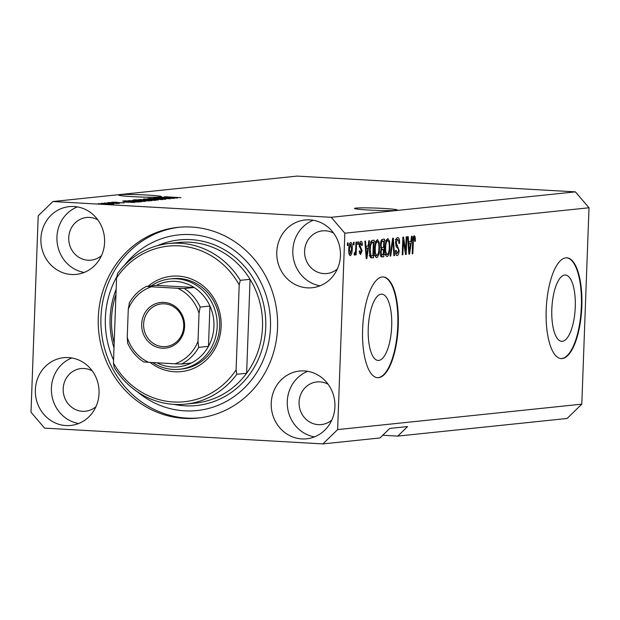 <?xml version="1.0" encoding="UTF-8"?>
<svg xmlns="http://www.w3.org/2000/svg" width="620" height="620" viewBox="0 0 620 620"><rect width="100%" height="100%" fill="white"/><g stroke="black" fill="none" stroke-linecap="round" stroke-linejoin="round"><path stroke-width="0.93" d="M562.325 341.302A33.201 11.656 93.2 0 0 575.228 307.884A33.201 11.656 93.2 0 0 565.417 275.017A33.201 11.656 93.2 0 0 564.758 275.032A33.201 11.656 93.2 0 0 551.854 308.45A33.201 11.656 93.2 0 0 561.666 341.318A33.201 11.656 93.2 0 0 562.325 341.302M378.75 360.429A33.201 11.656 93.2 0 0 391.654 327.011A33.201 11.656 93.2 0 0 381.843 294.144A33.201 11.656 93.2 0 0 381.184 294.159A33.201 11.656 93.2 0 0 368.28 327.577A33.201 11.656 93.2 0 0 378.084 360.445A33.201 11.656 93.2 0 0 378.75 360.429M378.588 377.673A50.46 17.716 93.2 0 0 398.203 326.895A50.46 17.716 93.2 0 0 383.292 276.938A50.46 17.716 93.2 0 0 382.284 276.962A50.46 17.716 93.2 0 0 362.677 327.748A50.46 17.716 93.2 0 0 377.58 377.696A50.46 17.716 93.2 0 0 378.588 377.673M377.347 377.681A50.46 17.716 93.2 0 0 378.115 377.65A50.46 17.716 93.2 0 0 397.714 327.197A50.46 17.716 93.2 0 0 383.051 276.931M562.162 358.554A50.46 17.716 93.2 0 0 581.777 307.768A50.46 17.716 93.2 0 0 566.866 257.812A50.46 17.716 93.2 0 0 565.859 257.842A50.46 17.716 93.2 0 0 546.251 308.621A50.46 17.716 93.2 0 0 561.154 358.577A50.46 17.716 93.2 0 0 562.162 358.554M560.922 358.562A50.46 17.716 93.2 0 0 561.697 358.523A50.46 17.716 93.2 0 0 581.289 308.078A50.46 17.716 93.2 0 0 566.634 257.804M395.994 210.366A21.444 1.139 2.1 0 0 397.381 210.01A21.444 1.139 2.1 0 0 379.82 208.25A21.444 1.139 2.1 0 0 355.896 208.095A21.444 1.139 2.1 0 0 354.516 208.444A21.444 1.139 2.1 0 0 372.078 210.203A21.444 1.139 2.1 0 0 395.994 210.366M160.131 196.997A21.444 1.139 2.1 0 0 161.51 196.649A21.444 1.139 2.1 0 0 143.949 194.882A21.444 1.139 2.1 0 0 120.032 194.726A21.444 1.139 2.1 0 0 118.645 195.075A21.444 1.139 2.1 0 0 136.206 196.842A21.444 1.139 2.1 0 0 160.131 196.997M35.371 389.771A34.061 31.845 -95.9 0 0 70.742 425.452A34.061 31.845 -95.9 0 0 99.053 393.375A34.061 31.845 -95.9 0 0 63.682 357.694A34.061 31.845 -95.9 0 0 35.371 389.771M71.819 357.965A34.061 31.845 -95.9 0 0 51.406 388.097A34.061 31.845 -95.9 0 0 78.647 423.507M271.235 403.132A34.061 31.845 -95.9 0 0 306.606 438.813A34.061 31.845 -95.9 0 0 334.916 406.736A34.061 31.845 -95.9 0 0 299.545 371.054A34.061 31.845 -95.9 0 0 271.235 403.132M307.683 371.326A34.061 31.845 -95.9 0 0 287.277 401.458A34.061 31.845 -95.9 0 0 314.51 436.875M276.776 252.061A34.061 31.845 -95.9 0 0 312.147 287.742A34.061 31.845 -95.9 0 0 340.458 255.665A34.061 31.845 -95.9 0 0 305.087 219.984A34.061 31.845 -95.9 0 0 276.776 252.061M313.224 220.255A34.061 31.845 -95.9 0 0 292.818 250.387A34.061 31.845 -95.9 0 0 320.052 285.804M40.912 238.7A34.061 31.845 -95.9 0 0 76.283 274.381A34.061 31.845 -95.9 0 0 104.594 242.304A34.061 31.845 -95.9 0 0 69.223 206.623A34.061 31.845 -95.9 0 0 40.912 238.7M77.353 206.894A34.061 31.845 -95.9 0 0 56.947 237.026A34.061 31.845 -95.9 0 0 84.188 272.444M98.285 317.642A95.875 89.629 -95.9 0 0 197.85 418.082A95.875 89.629 -95.9 0 0 277.543 327.794A95.875 89.629 -95.9 0 0 177.979 227.354A95.875 89.629 -95.9 0 0 98.285 317.642M97.774 219.806A21.444 20.049 -95.9 0 0 86.568 217.496A21.444 20.049 -95.9 0 0 68.743 237.692A21.444 20.049 -95.9 0 0 91.016 260.16A21.444 20.049 -95.9 0 0 101.502 255.595M333.645 233.167A21.444 20.049 -95.9 0 0 322.439 230.865A21.444 20.049 -95.9 0 0 304.606 251.061A21.444 20.049 -95.9 0 0 326.88 273.521A21.444 20.049 -95.9 0 0 337.373 268.956M328.104 384.237A21.444 20.049 -95.9 0 0 316.897 381.935A21.444 20.049 -95.9 0 0 299.072 402.124A21.444 20.049 -95.9 0 0 321.338 424.591A21.444 20.049 -95.9 0 0 331.832 420.027M92.24 370.876A21.444 20.049 -95.9 0 0 81.026 368.567A21.444 20.049 -95.9 0 0 63.201 388.763A21.444 20.049 -95.9 0 0 85.475 411.231A21.444 20.049 -95.9 0 0 95.968 406.666M382.734 435.256L397.776 436.108L407.58 426.568L389.755 428.428L379.952 437.96L322.919 443.904L337.629 429.598L344.829 233.205L331.227 217.302L52.909 201.531L38.2 215.838L31 412.23L44.601 428.133L322.919 443.904M337.629 429.598L581.8 404.163L567.091 418.469L397.776 436.108M170.237 198.253L157.093 197.509L174.251 198.377L157.775 197.974L170.283 198.787L153.775 197.85L170.237 198.346M150.265 198.493L165.447 199.322L151.241 198.857L148.397 198.377L156.054 198.478L149.916 198.772M147.909 198.485L148.389 198.617M165.881 199.229L165.447 199.322M158.108 200.059L143.561 198.919L162.611 199.586L145.863 198.989L158.108 200.059M138.438 199.648L149.172 199.624L155.388 200.376L139.136 199.749M155.814 200.268L155.388 200.376M128.069 200.733L138.803 200.702L145.018 201.453L128.766 200.826M145.444 201.353L145.018 201.453M124.108 201.733L134.912 202.469L124.101 202.05M100.642 203.763L98.278 203.631L100.642 203.763M581.8 404.163L589 207.77L575.399 191.867L331.227 217.302M575.399 191.867L297.081 176.096L52.909 201.531M105.95 203.817L101.347 203.283L113.785 203.98L105.95 203.817M106.632 203.143L104.276 203.011L106.632 203.143M116.25 203.469L107.516 202.67L119.52 203.352L116.335 203.476M111.089 202.678L108.733 202.546L111.089 202.678M113.344 202.306L124.132 202.903L114.01 202.585L111.67 202.205L117.072 202.26L113.103 202.523M122.388 202.965L121.737 202.639M129.146 201.763L123.171 201.043L125.015 200.849L141.523 201.787L129.146 201.763M122.621 201.159L123.163 201.299M136.423 200.438L133.463 199.965L135.385 199.764L151.892 200.702L136.423 200.438M132.912 200.082L133.455 200.206M166.803 197.292L177.607 198.028L158.472 197.362L166.803 197.292L175.576 197.958L166.764 197.687M164.928 196.804L180.9 197.679L164.641 196.718M166.834 196.765L167.431 197.02M405.674 250.883L406.193 236.848L406.836 236.778L406.193 254.409L405.503 254.479L403.387 240.707L402.868 254.75L402.225 254.82L402.868 237.197L403.558 237.119L405.674 250.883L404.945 250.837M397.714 237.506C399.017 237.6 399.637 239.506 399.582 243.242L398.924 243.536C398.939 240.955 398.489 239.638 397.583 239.568L396.211 242.722L399.148 250.558C398.939 253.665 398.28 255.339 397.164 255.572C395.986 255.533 395.405 253.844 395.436 250.511L396.095 250.217L397.219 253.518L398.505 250.581L398.365 248.814L396.366 246.954L395.56 242.838C395.8 239.506 396.513 237.724 397.714 237.506L397.9 237.499M395.343 239.436L396.087 239.483M390.042 256.091L392.654 238.258L393.328 238.188L394.545 255.618L393.878 255.688L392.948 240.281L390.716 256.021L390.042 256.091M387.771 238.537L389.507 241.11L389.918 247.093C389.802 252.325 388.856 255.502 387.097 256.626C385.446 255.882 384.733 252.952 384.966 247.822L385.834 241.428L387.934 238.537M377.402 239.622L379.138 242.195L379.548 248.171C379.432 253.41 378.487 256.587 376.728 257.703C375.077 256.967 374.364 254.029 374.596 248.899L375.464 242.505L377.565 239.622M353.361 244.861L353.447 242.343L354.097 242.273L354.005 244.792L353.361 244.861M350.742 242.397C351.951 242.947 352.447 245.101 352.245 248.853C352.175 252.603 351.517 254.874 350.261 255.672C349.068 255.146 348.564 253.037 348.758 249.349C348.812 245.536 349.471 243.218 350.742 242.397L350.866 242.397M414.253 235.778L415.175 236.925L415.392 241.133L414.741 241.428L414.144 237.847L413.447 239.243L412.835 253.712L412.184 253.781L412.625 241.815C412.625 238.499 413.16 236.491 414.253 235.778L414.369 235.778M414.199 237.84L413.021 237.778L414.199 237.84M589 207.77L344.829 233.205M368.079 246.062L368.815 240.746L369.489 240.669L366.854 258.501L366.219 258.571L364.87 241.157L365.544 241.079L365.901 246.287L368.079 246.062M360.987 241.327C361.894 241.366 362.359 242.691 362.382 245.287L361.724 245.582L360.879 243.164L359.964 245.241L362.096 250.798L360.53 254.603L359.181 251.092L359.84 250.798L360.569 252.774L361.445 251.123L359.305 245.621C359.468 242.955 360.034 241.529 360.987 241.327L361.127 241.327M360.956 243.164L359.654 243.094L360.956 243.164M357.732 244.404L357.825 241.885L358.476 241.823L358.383 244.334L357.732 244.404M355.717 248.728L355.965 242.079L356.608 242.017L356.144 254.835L355.493 254.897L355.57 252.851L354.718 255.208L354.129 254.588L354.438 252.728L354.873 252.913L355.508 251.356L355.717 248.728M354.438 252.728L354.873 252.913M347.363 245.489L347.456 242.97L348.107 242.901L348.014 245.419L347.363 245.489M369.567 249.542C369.652 244.334 370.551 241.281 372.271 240.382L374.108 240.188L373.465 257.819L370.721 257.781C369.714 256.045 369.326 253.301 369.567 249.542M381.525 256.913L381.897 256.936C380.851 257.029 380.331 255.611 380.347 252.681L381.184 248.915L380.478 244.683C380.657 241.258 381.354 239.467 382.555 239.312L384.478 239.111L383.834 256.734L381.711 256.944M410.773 241.614L411.51 236.297L412.184 236.228L409.549 254.06L408.913 254.123L407.565 236.708L408.239 236.638L408.596 241.847L410.773 241.614M413.3 236.817L415.175 236.925M414.741 241.095L415.392 241.133M412.804 239.204L413.447 239.243M412.192 253.681L412.835 253.712M366.288 246.249L366.025 248.047M366.211 258.47L366.854 258.501M365.265 246.256L365.901 246.287M366.071 256.672L366.606 256.703L367.792 248.147L365.405 248.016M365.428 248.294L366.04 248.326L366.606 256.703M367.792 248.147L366.04 248.326M359.794 242.66L359.879 243.11M361.716 245.249L362.382 245.287M359.321 245.202L359.964 245.241M359.29 246.342L360.065 246.388M361.437 250.759L362.096 250.798M359.468 252.712L359.337 253.131M357.74 244.303L358.383 244.334M355.493 254.797L356.144 254.835M355.035 252.821L355.57 252.851M347.371 245.381L348.014 245.419M351.602 248.814L352.245 248.853M350.339 253.844L351.594 248.93L350.664 244.226L349.409 249.155L350.339 253.844L348.99 253.766L350.222 253.836M348.765 249.116L349.409 249.155M349.447 244.164L350.726 244.233L349.447 244.156M353.361 244.761L354.005 244.792M371.729 240.552L371.667 242.219M371.171 255.928L371.101 257.68L373.465 257.819M371.101 257.68L370.675 257.726M369.853 255.618L372.891 255.82L373.387 242.319L370.605 242.226M369.574 249.457L370.218 249.496L370.923 255.68L371.798 255.936M369.946 245.125L370.621 245.163L370.218 249.496M370.566 242.335L372.271 242.435L370.621 245.163M373.387 242.319L372.271 242.435M378.076 242.133L379.138 242.195M378.897 248.132L379.548 248.171M376.007 255.603L375.488 256.688M376.286 240.498L376.673 241.637M376.805 255.642C378.154 254.743 378.851 252.27 378.897 248.209C379.076 244.412 378.556 242.234 377.324 241.676C376.014 242.552 375.317 244.954 375.24 248.883L375.363 252.844L376.805 255.642L374.348 255.51M375.077 255.549L376.635 255.634M374.651 252.805L375.363 252.844M374.596 248.853L375.24 248.883M375.767 241.591L375.085 241.544M382.106 239.436L382.044 241.141M381.804 247.535L381.742 249.379M381.54 254.843L381.471 256.603L383.834 256.734M381.471 256.603L381.075 256.641M380.486 244.567L381.13 244.598C381.122 246.799 381.517 247.775 382.331 247.543L383.524 247.419L383.757 241.242L380.982 241.149M380.37 252.294L381.006 252.325L382.199 254.851L383.261 254.743L383.454 249.48L380.967 249.356M380.447 254.781L382.199 254.851M380.804 249.783L381.664 249.829L381.006 252.325M383.454 249.48L381.664 249.829M380.618 247.465L382.331 247.543M380.866 241.606L381.835 241.661L381.13 244.598M380.944 241.288L382.47 241.374L381.835 241.661M383.757 241.242L382.47 241.374M388.446 241.056L389.507 241.11M389.267 247.054L389.918 247.093M386.376 254.518L385.857 255.603M386.655 239.421L387.043 240.56M387.175 254.564C388.523 253.665 389.221 251.185 389.267 247.132C389.445 243.335 388.926 241.157 387.694 240.599C386.384 241.475 385.687 243.877 385.609 247.806L385.733 251.767L387.175 254.564L384.718 254.425M385.446 254.463L387.004 254.556M385.02 251.72L385.733 251.767M384.966 247.767L385.609 247.806M386.136 240.513L385.454 240.467M393.871 255.579L394.545 255.618M392.367 240.25L392.948 240.281M390.058 255.983L390.716 256.021M396.606 238.312L396.986 239.529M398.924 243.203L399.582 243.242M395.568 242.684L396.211 242.722M398.505 250.519L399.148 250.558M396.335 253.472L395.917 254.518M405.488 254.363L406.193 254.409M402.744 240.669L403.387 240.707M402.225 254.719L402.868 254.75M408.983 241.8L408.712 243.598M408.906 254.022L409.549 254.06M407.96 241.808L408.596 241.847M408.123 243.567L410.486 243.699L408.735 243.877L409.293 252.255L410.486 243.699M408.766 252.224L409.293 252.255M408.123 243.846L408.735 243.877M106.477 203.848L112.081 203.887L108.663 203.515L102.881 203.616M103.044 203.376L106.477 203.748M130.045 202.197L124.07 202.05L130.045 202.197M138.934 202.035L126.294 201.027L124.667 201.453M137.842 202.066L138.95 201.74M136.633 202.058L137.849 201.856M129.812 201.794L136.64 201.926M126.031 201.562L129.82 201.694M125.186 201.144L126.031 201.438M138.764 201.446L143.081 201.345L138.128 200.772L129.689 200.927M134.757 201.267L138.764 201.353M130.014 200.601L134.765 201.167M149.319 200.663L142.755 200.585L149.304 200.95M142.453 200.276L134.958 200.159L142.453 200.276L142.437 200.733M149.133 200.369L153.45 200.268L148.498 199.687L140.058 199.842M145.126 200.19L149.133 200.268M140.383 199.524L145.134 200.082M148.203 286.2A47.941 44.811 84.1 0 1 196.478 281.433A47.941 44.811 84.1 0 1 221.146 326.461A47.941 44.811 84.1 0 1 195.99 367.272A47.941 44.811 84.1 0 1 150.118 362.406M179.428 369.264L181.924 369.001A45.415 42.455 -95.9 0 0 219.674 326.236A45.415 42.455 -95.9 0 0 172.515 278.659L170.019 278.923A45.415 42.455 84.1 0 1 217.178 326.5A45.415 42.455 84.1 0 1 179.428 369.264A45.415 42.455 84.1 0 1 152.667 362.553M115.956 294.415A80.74 75.477 -95.9 0 0 111.546 318.533A80.74 75.477 -95.9 0 0 114.173 343.054M185.582 404.139L195.385 403.116A80.74 75.477 -95.9 0 0 246.628 373.256A80.74 75.477 -95.9 0 0 262.5 327.089A80.74 75.477 -95.9 0 0 250.069 279.318L246.628 373.256L236.825 374.279A80.74 75.477 84.1 0 1 185.582 404.139A80.74 75.477 84.1 0 1 114.173 367.327L113.445 362.956A78.213 73.121 -95.9 0 0 236.096 369.908L236.825 374.279M137.423 391.809A88.311 82.553 -95.9 0 0 222.882 403.178A88.311 82.553 -95.9 0 0 270.467 327.391A88.311 82.553 -95.9 0 0 217.419 240.738A88.311 82.553 -95.9 0 0 124.264 265.515M116.855 276.644A88.311 82.553 -95.9 0 0 105.361 318.045A88.311 82.553 -95.9 0 0 113.553 360.057M199.183 417.927A95.875 89.629 84.1 0 1 100.959 317.363A95.875 89.629 84.1 0 1 179.32 227.23M240.266 280.333L239.212 284.89A78.213 73.121 -95.9 0 0 116.56 277.946L117.614 273.389A80.74 75.477 84.1 0 1 168.857 243.528A80.74 75.477 84.1 0 1 240.266 280.333L250.069 279.318A80.74 75.477 -95.9 0 0 178.661 242.505L168.857 243.528M116.56 277.946L113.445 362.956M239.212 284.89L236.096 369.908M184.605 326.515A22.963 21.468 84.1 0 1 162.3 348.208A22.963 21.468 84.1 0 1 141.678 324.082A22.963 21.468 84.1 0 1 163.982 302.389A22.963 21.468 84.1 0 1 184.605 326.515M143.623 324.105A21.444 20.049 -95.9 0 0 165.897 346.572A21.444 20.049 -95.9 0 0 183.722 326.376A21.444 20.049 -95.9 0 0 161.456 303.909A21.444 20.049 -95.9 0 0 143.623 324.105M156.907 362.793A42.896 40.099 -95.9 0 0 191.317 363.018A42.896 40.099 -95.9 0 0 208.475 346.332A42.896 40.099 -95.9 0 0 213.931 326.453A42.896 40.099 -95.9 0 0 209.955 306.048A42.896 40.099 -95.9 0 0 194.091 287.486A42.896 40.099 -95.9 0 0 156.349 285.347L146.475 286.386C139.066 290.16 133.285 295.81 129.123 303.32M151.319 285.874A45.415 42.455 84.1 0 1 170.019 278.923M198.005 341.318L198.671 347.355L208.475 346.332L209.955 306.048L200.151 307.071L199.036 313.286A40.37 37.735 -95.9 0 0 177.661 288.277L151.388 286.789A40.37 37.735 -95.9 0 0 128.27 309.279L127.247 337.311A40.37 37.735 -95.9 0 0 148.622 362.32L174.887 363.808A40.37 37.735 -95.9 0 0 198.005 341.318L199.036 313.286M177.661 288.277L184.287 288.509L194.091 287.486L156.349 285.347M146.545 286.37L151.388 286.789M127.247 337.311L127.619 343.062C131.215 351.044 136.578 357.329 143.708 361.933L148.622 362.32M128.27 309.279L129.386 303.056M191.317 363.018L181.513 364.041L174.887 363.808M412.633 241.575L413.276 241.614M365.792 253.084L366.381 253.115M359.321 246.954L360.654 247.031M380.897 249.519L382.308 249.597M391.956 243.056L392.576 243.087M395.808 245.784L397.645 245.892M408.487 248.636L409.076 248.667M157.573 245.644A83.258 77.833 84.1 0 1 265.748 327.128A83.258 77.833 84.1 0 1 174.112 404.395M113.995 347.874A83.258 77.833 84.1 0 1 110.081 318.308A83.258 77.833 84.1 0 1 116.149 289.308M198.671 347.355A42.896 40.099 84.1 0 1 181.513 364.041M184.287 288.509A42.896 40.099 84.1 0 1 200.151 307.071M371.519 255.944L369.163 255.812"/></g></svg>
